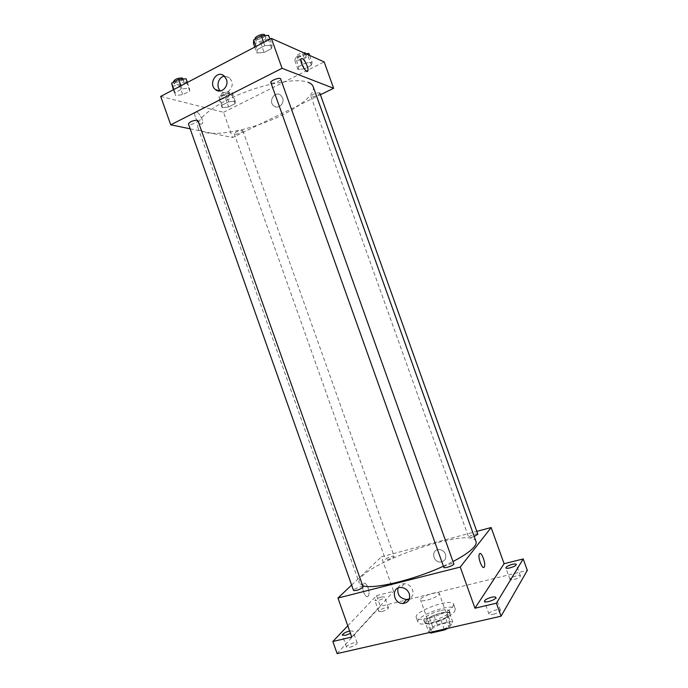 <?xml version="1.0" encoding="UTF-8"?>
<svg xmlns="http://www.w3.org/2000/svg" width="688" height="688" viewBox="0 0 688 688"><rect width="100%" height="100%" fill="white"/><g stroke="black" fill="none" stroke-linecap="round" stroke-linejoin="round"><path stroke-width="0.52" stroke-dasharray="3.44 2.58" d="M438.884 594.501L439.236 593.4C438.557 590.218 419.087 597.158 420.574 600.039C420.936 602.714 436.527 598.01 438.884 594.501M449.814 625.186L450.124 623.956C449.307 620.37 429.819 627.31 431.445 630.604C431.935 633.614 447.57 629.013 449.814 625.186M428.667 632.332L432.692 626.845L437.207 624.601L433.904 615.321L429.381 617.54L425.313 622.898L429.131 632.607M437.207 624.601L450.287 621.582L452.824 622.21L449.049 627.671L447.931 628.316M433.904 615.321L446.968 612.251L450.287 621.582M452.824 622.21L449.479 612.819L445.661 618.159L449.049 627.671M449.479 612.819L446.968 612.251M425.313 622.898L427.738 623.526L430.826 632.22M445.661 618.159L441.042 620.438L427.738 623.526M441.068 612.905C446.366 611.735 449.436 611.873 450.279 613.326C452.601 617.618 425.519 627.258 424.608 622.468C425.382 619.037 430.869 615.846 441.068 612.905M440.243 610.583C430.043 613.533 424.556 616.706 423.774 620.112C424.35 624.085 445.91 617.669 449.006 612.578L449.445 610.97C448.602 609.542 445.54 609.413 440.243 610.583M441.042 620.438L444.156 629.176M429.381 617.54L432.692 626.845M454.699 611.236L455.301 608.949C453.684 602.12 414.89 615.932 417.951 622.244C418.743 628.049 450.313 618.65 454.699 611.236M453.005 606.506L453.624 604.245C452.05 597.545 413.264 611.357 416.283 617.54C417.031 623.242 448.593 613.808 453.005 606.506M349.839 647.288C354.311 645.972 356.754 644.544 357.175 643.005C356.762 641.044 345.643 645.318 346.546 647.098L349.839 647.288M493.399 614.307C497.854 613.051 500.202 611.675 500.443 610.187C499.944 607.986 487.964 612.028 488.987 614.049C489.392 614.754 490.862 614.84 493.399 614.307M514.142 579.494C518.116 578.35 520.223 577.172 520.455 575.959C520.059 574.145 509.129 577.748 509.997 579.408C510.367 580.001 511.743 580.027 514.142 579.494M381.943 611.537C385.942 610.342 388.118 609.121 388.488 607.874C388.161 606.231 377.987 609.989 378.77 611.469L381.943 611.537M337.111 653.6L380.352 606.343L406.101 600.039M409.257 599.265L527.309 570.352M347.775 625.813L376.551 595.619L380.352 606.343M376.551 595.619L393.631 591.345L381.376 556.833L476.793 531.368M445.497 554.261C444.216 551.26 442.023 549.686 438.91 549.523C430.834 549.342 432.7 562.681 440.655 562.027C444.852 561.245 446.469 558.656 445.497 554.261C444.216 551.26 442.023 549.686 438.91 549.523C430.834 549.342 432.7 562.681 440.655 562.027C444.852 561.245 446.469 558.656 445.497 554.261M349.59 630.939L352.944 631.051L350.459 633.407M381.436 596.952L384.618 596.96C384.231 598.164 382.046 599.368 378.056 600.564L374.9 600.547C375.287 599.343 377.471 598.139 381.436 596.952M351.749 637.062L393.631 591.345M476.019 541.516C471.28 525.004 352.505 567.29 359.282 583.089L362.662 585.694M443.407 566.207L452.996 561.554M351.628 585.075L381.376 556.833M363.092 586.907C362.834 585.471 352.841 589.195 353.537 590.467M477.816 534.223C477.592 532.942 468.038 536.201 468.683 537.337C469.285 537.844 471.125 537.56 474.221 536.494M393.923 556.833L394.164 556.351C393.966 555.156 384.824 558.458 385.426 559.507C387.654 559.834 390.483 558.94 393.923 556.833M443.812 567.325L443.992 566.809C445.248 565.072 453.624 562.535 453.813 563.842M368.08 596.212L368.252 596.006C371.004 592.669 365.939 579.967 363.41 583.871C360.761 587.019 365.44 599.386 368.08 596.212L368.261 596.006C371.004 592.669 365.939 579.967 363.41 583.871C360.761 587.019 365.44 599.386 368.08 596.212M397.982 588.094C399.126 585.273 401.267 583.811 404.389 583.708C408.251 583.992 410.985 586.03 412.585 589.814C413.737 593.882 412.68 596.892 409.403 598.835M313.152 86.602C316.385 95.959 291.342 113.236 261.5 123.78C231.71 134.47 201.386 136.912 197.972 127.615C194.996 120.142 212.652 105.453 239.82 94.222C266.935 82.956 297.182 77.942 308.164 82.328M271.356 82.973C273.54 83.91 281.469 80.496 280.652 78.957M242.348 130.402C245.685 131.124 234.806 135.613 234.212 133.756C235.597 131.778 238.306 130.66 242.348 130.402M319.464 92.794C322.302 93.749 311.483 98.384 310.924 96.458C312.515 94.187 315.362 92.966 319.464 92.794M197.258 120.271C201.3 121.165 189.166 126.145 188.409 123.9M190.146 128.811L232.484 137.514L320.419 94.729M160.691 96.415L223.531 112.299L232.484 137.514M223.531 112.299L324.168 61.903M282.605 97.945L280.764 95.288C275.011 90.223 267.744 101.523 273.858 105.943C278.133 109.693 284.901 103.553 282.605 97.945L280.764 95.288C275.002 90.223 267.735 101.523 273.858 105.943C278.133 109.693 284.892 103.553 282.605 97.945M174.958 92.605L175.414 95.469L182.776 94.686L189.742 91.074L189.415 88.176L181.993 88.924L174.958 92.605L175.414 95.469L182.776 94.686L189.742 91.074L189.415 88.176L181.993 88.924L174.958 92.605L173.858 89.509M298.661 66.53L298.05 69.462L304.388 68.86L311.372 65.351L312.103 62.393L305.73 62.969L298.661 66.53L298.05 69.462L304.388 68.86L311.372 65.351L312.103 62.393L305.73 62.969L298.661 66.53L295.47 57.62L294.885 60.63L301.241 60.071L308.215 56.536L308.921 53.501M222.095 105.169L222.129 107.681L228.622 106.907L235.133 103.639L235.21 101.093L228.674 101.85L222.095 105.169L222.129 107.681L228.622 106.907L235.133 103.639L235.21 101.093L228.674 101.85L222.095 105.169L219.042 96.561L219.094 99.141L225.604 98.41L232.105 95.116L232.157 92.51L225.604 93.215L219.042 96.561M257.192 49.639L256.899 53.019L264.089 52.451L271.622 48.538L272.044 45.133L264.811 45.657L257.192 49.639L256.899 53.019L264.089 52.451L271.622 48.538L272.044 45.133L264.811 45.657L257.192 49.639L256.039 46.423M200.887 124.304L202.324 123.685C204.456 120.409 196.88 108.85 195.065 112.677C193.448 115.077 197.895 123.926 200.887 124.304L202.324 123.685C204.456 120.409 196.88 108.842 195.074 112.677C193.448 115.068 197.895 123.926 200.887 124.304M224.426 76.222L229.319 77.624L231.624 80.986C234.505 88.081 226.171 95.916 220.857 91.203L220.538 90.936M253.442 43.318L260.649 42.811L268.165 38.863L268.561 35.363M265.344 37.057L265.86 37.548C266.884 39.698 256.65 43.464 256.074 41.142C255.145 39.379 263.126 35.845 265.344 37.057M254.784 47.085L256.899 53.019M260.649 42.811L264.089 52.451M268.165 38.863L271.622 48.538M269.911 39.156L272.044 45.133M263.659 42.432L264.811 45.657M264.992 35.114C266.024 37.281 255.781 41.048 255.205 38.717M172.112 86.129L179.491 85.398L186.439 81.752L186.078 78.776M183.111 80.341L183.834 80.883C184.788 82.87 174.812 86.172 174.296 84.031C175.603 81.58 178.536 80.35 183.111 80.341M173.393 89.758L175.414 95.469M179.491 85.398L182.776 94.686M186.439 81.752L189.742 91.074M187.377 82.422L189.415 88.176M180.892 85.819L181.993 88.924M183.008 78.535C183.963 80.548 173.987 83.841 173.471 81.691M305.859 53.75L302.531 54.025L295.47 57.62M305.936 55.014L306.323 55.375C307.192 57.156 297.887 60.682 297.431 58.755C298.936 56.253 301.774 55.006 305.936 55.014M294.885 60.63L298.05 69.462M301.241 60.071L304.388 68.86M308.215 56.536L311.372 65.351M309.609 55.418L312.103 62.393M302.531 54.025L305.73 62.969M305.532 53.165C306.401 54.954 297.096 58.48 296.64 56.536C297.121 54.834 299.383 53.544 303.425 52.666M229.379 93.912L229.93 94.325C230.747 95.985 221.691 99.124 221.278 97.326C222.585 95.15 225.286 94.015 229.379 93.912M219.094 99.141L222.129 107.681M225.604 98.41L228.622 106.907M232.105 95.116L235.133 103.639M232.157 92.51L235.21 101.093M225.604 93.215L228.674 101.85M228.622 91.771L229.173 92.183C229.99 93.86 220.934 96.999 220.513 95.193C221.82 93 224.52 91.857 228.622 91.771M450.124 623.956L439.236 593.4M431.445 630.604L420.574 600.039M423.774 620.112L424.608 622.468M449.445 610.97L450.279 613.326M416.283 617.54L417.951 622.244M453.624 604.245L455.301 608.949M388.488 607.874L384.618 596.96M378.77 611.469L374.9 600.547M520.455 575.959L516.31 564.409M509.997 579.408L505.861 567.875M500.443 610.187L495.885 597.459M488.987 614.049L484.438 601.329M357.175 643.005L352.944 631.051M346.546 647.098L342.314 635.127M404.389 583.708L400.966 587.475M197.972 127.615L359.282 583.089M234.212 133.756L385.426 559.507M242.873 130.746L394.164 556.351M310.924 96.458L468.683 537.337M229.319 77.624L224.064 75.904M220.857 91.203L220.143 90.997M255.308 39.001L256.074 41.142M265.164 35.587L265.86 37.548M173.625 82.13L174.296 84.031M183.189 79.051L183.834 80.883M296.64 56.536L297.431 58.755M305.721 53.69L306.323 55.375M220.513 95.193L221.278 97.326M229.173 92.183L229.93 94.325"/><path stroke-width="1.03" d="M444.156 629.176L444.448 629.976L431.109 633.012L429.131 632.607M444.448 629.976L447.931 628.316M430.826 632.22L431.109 633.012M406.101 600.039L409.257 599.265M476.793 531.368L491.137 527.541L504.115 563.721L523.207 558.94L527.309 570.352L501.07 616.19L337.111 653.6L332.837 641.491L347.775 625.813M512.164 564.401C514.564 563.85 515.94 563.85 516.31 564.409C516.06 565.57 513.945 566.731 509.98 567.884C507.589 568.434 506.213 568.434 505.861 567.875C506.119 566.706 508.217 565.553 512.164 564.401M491.473 597.287C494.01 596.728 495.48 596.788 495.885 597.459C495.618 598.887 493.262 600.237 488.824 601.51C486.287 602.06 484.834 602 484.438 601.329C484.713 599.902 487.061 598.551 491.473 597.287M504.115 563.721L474.952 608.218L496.418 603.195L501.07 616.19M523.207 558.94L496.418 603.195M491.137 527.541L460.255 567.058L474.952 608.218M460.255 567.058L337.963 598.044L351.749 637.062L332.837 641.491M409.248 593.658C410.495 599.317 408.457 602.585 403.142 603.479C393.08 604.098 390.75 587.01 400.966 587.475C404.871 587.776 407.631 589.84 409.248 593.658M350.459 633.407L345.591 635.256L342.314 635.127C342.753 633.657 345.178 632.263 349.59 630.939M452.996 561.554C463.824 555.861 470.945 550.899 474.342 546.65C475.941 544.595 476.5 542.884 476.019 541.516L313.152 86.602C312.498 84.779 310.838 83.36 308.164 82.328M362.662 585.694C372.69 589.711 413.135 580.233 443.407 566.207M337.963 598.044L351.628 585.075M197.258 120.271C192.743 120.46 189.793 121.673 188.409 123.9L353.537 590.467C355.902 590.923 358.981 589.951 362.774 587.543L363.092 586.907L197.946 120.718M474.221 536.494L477.816 534.223L319.834 93.104M271.356 82.973C267.804 81.838 279.921 76.592 280.652 78.957L453.813 563.842C454.587 565.218 444.078 568.881 443.812 567.325L270.848 82.551M479.476 553.857C481.333 550.916 486.141 563.816 484.335 566.886C482.701 570.748 477.446 557.323 479.33 554.098L479.476 553.857C481.333 550.916 486.141 563.816 484.335 566.886C482.701 570.748 477.438 557.323 479.33 554.098M409.403 598.835L406.531 599.532C399.9 598.414 397.045 594.604 397.982 588.094M320.419 94.729L333.628 88.296L282.054 68.301L170.727 124.82L190.146 128.811M170.727 124.82L160.691 96.415L271.373 38.39L324.168 61.903L333.628 88.296M271.373 38.39L282.054 68.301M226.386 79.301C229.302 86.473 220.908 94.402 215.533 89.638C207.836 84.039 216.823 69.462 224.064 75.904L226.386 79.301M302.144 58.48C304.672 59.331 308.972 68.671 307.863 70.873C306.771 74.545 299.529 62.023 300.983 58.919L302.144 58.48C304.672 59.331 308.972 68.671 307.863 70.873C306.771 74.545 299.529 62.023 300.983 58.919L302.144 58.48M220.538 90.936C215.628 86.955 218.285 76.815 224.426 76.222M269.911 39.156L268.561 35.363L261.302 35.836L253.7 39.852L253.442 43.318L254.784 47.085M261.302 35.836L263.659 42.432M253.7 39.852L256.039 46.423M255.308 39.001L255.205 38.717C254.268 36.928 262.248 33.402 264.476 34.615L265.164 35.587M187.377 82.422L186.078 78.776L178.648 79.473L171.622 83.179L173.393 89.758M178.648 79.473L180.892 85.819M171.622 83.179L173.858 89.509M173.625 82.13L173.471 81.691C174.769 79.223 177.702 77.993 182.286 77.993L183.189 79.051M309.609 55.418L308.921 53.501L305.859 53.75M303.425 52.666L305.137 52.795L305.721 53.69M406.531 599.532L403.142 603.479M220.143 90.997L215.533 89.638"/></g></svg>
